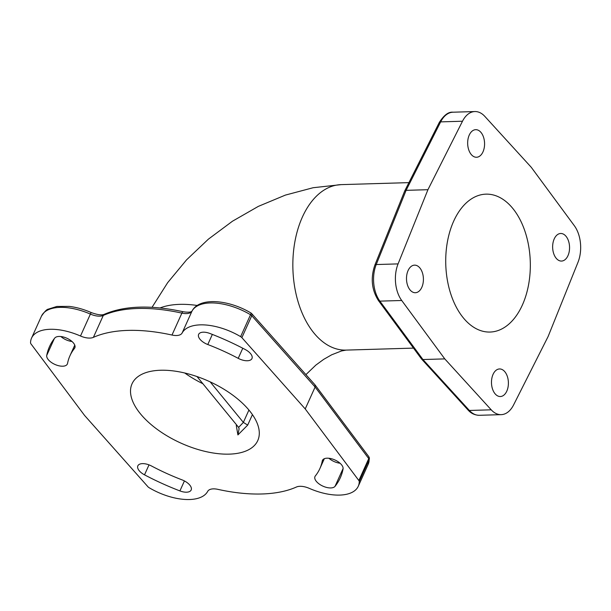 <?xml version="1.0" encoding="UTF-8"?>
<svg xmlns="http://www.w3.org/2000/svg" width="611" height="611" viewBox="0 0 611 611"><rect width="100%" height="100%" fill="white"/><g stroke="black" fill="none" stroke-linecap="round" stroke-linejoin="round"><path stroke-width="0.92" d="M249.38 410.584A68.974 33.926 24.3 0 1 257.766 440.577A68.974 33.926 24.3 0 1 205.922 451.59A68.974 33.926 24.3 0 1 140.423 413.8A68.974 33.926 -155.7 0 1 132.037 383.807A68.974 33.926 -155.7 0 1 183.888 372.794A68.974 33.926 -155.7 0 1 249.38 410.584M236.892 425.271L236.274 425.432L237.908 434.933L247.692 425.096L252.427 414.617M182.116 333.01L192.007 311.098A44.863 22.065 24.3 0 1 250.525 314.726A3.422 1.68 24.3 0 1 251.77 315.719L241.872 337.639A3.422 1.68 -155.7 0 0 240.635 336.646A44.863 22.065 24.3 0 0 182.116 333.01A13.793 6.782 24.3 0 1 171.989 335.042A134.504 66.164 24.3 0 0 93.391 337.364A13.793 6.782 24.3 0 1 80.499 336.012A44.863 22.065 24.3 0 0 31.543 338.112A44.863 22.065 24.3 0 0 30.55 342.84A3.422 1.68 -155.7 0 0 30.955 343.863L84.578 415.449L147.931 486.746A3.422 1.68 24.3 0 0 149.176 487.738A44.863 22.065 -155.7 0 0 207.694 491.374A13.793 6.782 -155.7 0 1 217.814 489.342A134.504 66.164 -155.7 0 0 296.411 487.02A13.793 6.782 -155.7 0 1 309.303 488.372A44.863 22.065 -155.7 0 0 358.26 486.272A44.863 22.065 -155.7 0 0 359.253 481.544L369.151 459.625A44.863 22.065 24.3 0 1 368.158 464.36L358.26 486.272M241.872 337.639L305.225 408.935L315.116 387.023L315.032 384.892M359.253 481.544A3.422 1.68 24.3 0 0 358.848 480.521L305.225 408.935M144.517 474.839A159.502 78.46 -155.7 0 0 179.917 490.916A11.204 5.507 -155.7 0 0 191.174 489.991A11.204 5.507 -155.7 0 0 182.017 479.856A137.101 67.439 -155.7 0 1 151.597 466.04A11.204 5.507 -155.7 0 0 137.849 465.826A11.204 5.507 -155.7 0 0 144.517 474.839L149.015 464.872M54.769 338.051A159.502 78.46 -155.7 0 0 49.529 346.552A159.502 78.46 -155.7 0 0 46.742 355.403A11.204 5.507 -155.7 0 0 55.486 364.683A11.204 5.507 -155.7 0 0 67.355 364.003A11.204 5.507 -155.7 0 0 67.554 363.385A137.101 67.439 -155.7 0 1 69.952 355.77A137.101 67.439 -155.7 0 1 74.45 348.461A11.204 5.507 -155.7 0 0 74.825 347.865A11.204 5.507 -155.7 0 0 67.523 338.54A11.204 5.507 -155.7 0 0 54.769 338.051M207.786 344.528A137.101 67.439 -155.7 0 1 238.214 358.344A11.204 5.507 -155.7 0 0 251.961 358.558A11.204 5.507 -155.7 0 0 245.286 349.545A159.502 78.46 -155.7 0 0 209.894 333.469A11.204 5.507 -155.7 0 0 198.628 334.393A11.204 5.507 -155.7 0 0 207.786 344.528L212.345 334.423M324.334 458.701L319.859 468.614A137.101 67.439 -155.7 0 1 315.352 475.923A11.204 5.507 -155.7 0 0 314.986 476.519A11.204 5.507 -155.7 0 0 322.287 485.852A11.204 5.507 -155.7 0 0 335.034 486.333A159.502 78.46 -155.7 0 0 340.274 477.833A159.502 78.46 -155.7 0 0 343.061 468.981A11.204 5.507 -155.7 0 0 334.316 459.709A11.204 5.507 -155.7 0 0 322.448 460.381A11.204 5.507 -155.7 0 0 322.249 461L322.784 459.823M319.859 468.614A137.101 67.439 -155.7 0 0 322.249 461M463.314 317.842A68.974 42.274 -91.7 0 1 447.458 241.551A68.974 42.274 -91.7 0 1 485.989 194.153A68.974 42.274 -91.7 0 1 512.744 208.366A68.974 42.274 88.3 0 1 528.591 284.657A68.974 42.274 88.3 0 1 490.06 332.048A68.974 42.274 88.3 0 1 463.314 317.842M491.213 409.813L469.378 410.462L422.942 359.535L444.777 358.894L491.213 409.813A27.594 16.909 88.3 0 0 501.18 414.648A27.594 16.909 88.3 0 0 513.568 404.971L548.12 336.508L577.983 262.31A27.594 16.909 88.3 0 0 574.34 225.719L531.28 167.315L484.836 116.396A27.594 16.909 -91.7 0 0 474.869 111.553L453.034 112.203A27.594 16.909 -91.7 0 0 440.653 121.879L462.489 121.23A27.594 16.909 -91.7 0 1 474.869 111.553M444.777 358.894L401.717 300.49A27.594 16.909 -91.7 0 1 398.074 263.899L427.937 189.7L462.489 121.23M506.802 391.132A13.793 8.455 -91.7 0 1 500.34 396.531A13.793 8.455 -91.7 0 1 492.504 388.955A13.793 8.455 -91.7 0 1 493.069 374.352A13.793 8.455 -91.7 0 1 499.531 368.952A13.793 8.455 -91.7 0 1 507.374 376.521A13.793 8.455 -91.7 0 1 506.802 391.132M566.046 236.327A13.793 8.455 -91.7 0 1 569.215 251.587A13.793 8.455 -91.7 0 1 561.509 261.065A13.793 8.455 -91.7 0 1 556.155 258.224A13.793 8.455 -91.7 0 1 552.986 242.964A13.793 8.455 -91.7 0 1 560.692 233.486A13.793 8.455 -91.7 0 1 566.046 236.327M469.248 135.077A13.793 8.455 -91.7 0 1 475.709 129.677A13.793 8.455 -91.7 0 1 483.553 137.254A13.793 8.455 -91.7 0 1 482.988 151.856A13.793 8.455 -91.7 0 1 476.527 157.256A13.793 8.455 -91.7 0 1 468.683 149.68A13.793 8.455 -91.7 0 1 469.248 135.077M410.012 289.881A13.793 8.455 -91.7 0 1 406.842 274.622A13.793 8.455 -91.7 0 1 414.548 265.143A13.793 8.455 -91.7 0 1 419.894 267.985A13.793 8.455 -91.7 0 1 423.064 283.244A13.793 8.455 -91.7 0 1 415.358 292.722A13.793 8.455 -91.7 0 1 410.012 289.881M197.017 376.559L238.626 427.387L243.354 422.4L247.692 425.096M248.929 410.034L243.354 422.4L210.176 381.867M238.626 427.387L239.115 428.723L237.908 434.933M427.937 189.7L406.101 190.342L404.673 191.052M401.717 300.49L379.882 301.131L422.942 359.535L421.483 358.932L378.438 300.566A3.422 2.024 -36.4 0 0 379.882 301.131A27.594 16.909 -91.7 0 1 376.239 264.54L406.101 190.342L440.653 121.879A3.422 1.795 26.8 0 0 439.233 122.559C443.945 115.112 448.55 111.66 453.034 112.203M60.879 336.524A11.204 5.507 -155.7 0 0 72.006 341.496M328.917 458.258A11.204 5.507 -155.7 0 0 340.052 463.23M184.721 372.985A68.974 33.926 -155.7 0 0 202.89 383.731M236.541 424.844L236.274 425.432M501.18 414.648L479.345 415.297A27.594 16.909 -91.7 0 1 469.378 410.462A3.422 2.2 -42.4 0 1 467.988 409.943L421.59 359.062M398.074 263.899L376.239 264.54A3.422 1.573 21.9 0 0 374.826 265.197L404.658 191.075M408.919 182.628L341.167 184.629A82.775 50.736 -91.7 0 0 294.93 241.498A82.775 50.736 -91.7 0 0 313.955 333.048A82.775 50.736 88.3 0 0 346.055 350.103L413.502 348.11M197.254 305.469A82.775 40.716 -155.7 0 0 160.036 307.959M192.236 310.694A3.422 2.979 28.2 0 0 192.091 310.938C199.469 296.847 228.842 299.695 250.907 312.969A3.422 3.422 0 0 1 251.717 313.634A3.422 2.001 138.4 0 1 251.77 315.719L315.116 387.023L368.746 458.609A3.422 1.68 24.3 0 1 369.151 459.625A3.422 2.91 -179.7 0 0 369.38 458.594A3.422 3.422 0 0 0 368.693 456.524A3.422 2.223 143.2 0 1 368.746 458.609L358.848 480.521M250.907 312.969A3.422 0.664 120.7 0 1 250.525 314.726L240.635 336.646M171.989 335.042L181.887 313.122A13.793 6.782 -155.7 0 0 192.007 311.098A3.422 2.979 28.2 0 1 192.091 310.938C191.946 310.839 192.083 313.099 183.208 311.747A3.422 1.169 102.5 0 0 181.887 313.122A134.504 66.164 24.3 0 0 103.29 315.444L93.391 337.364M80.499 336.012L90.397 314.092A13.793 6.782 -155.7 0 0 103.29 315.444A3.422 2.734 65.8 0 1 104.473 314.23C124.759 305.622 151.001 304.797 183.208 311.747M31.543 338.112L41.441 316.192A44.863 22.065 24.3 0 1 90.397 314.092L91.154 312.526C97.63 314.894 102.075 315.467 104.473 314.23M179.917 490.916L184.415 480.941M46.742 355.403L54.326 338.609M74.45 348.461L75.023 347.193M238.214 358.344L242.781 348.232M335.034 486.333L343.115 468.438M341.167 184.629L313.145 187.722L285.383 195.1L258.331 206.381L232.486 221.205L208.389 239.161L186.599 259.805L167.651 282.672L152.032 307.325M305.912 374.627L315.834 365.118L323.685 359.367L331.666 354.8L341.496 350.958L346.055 350.103M41.441 316.192C44.519 311.641 46.81 309.296 48.307 309.143L56.907 306.439L69.257 306.394C76.436 307.257 83.73 309.303 91.154 312.526M251.717 313.634L315.009 384.869M315.116 384.999L368.693 456.524M369.38 458.594L368.158 464.36M74.756 345.131L69.952 355.77M378.438 300.566C371.671 289.866 370.465 278.081 374.826 265.197M404.711 190.953L439.233 122.559M479.345 415.297C474.785 415.19 470.997 413.403 467.988 409.943"/></g></svg>
